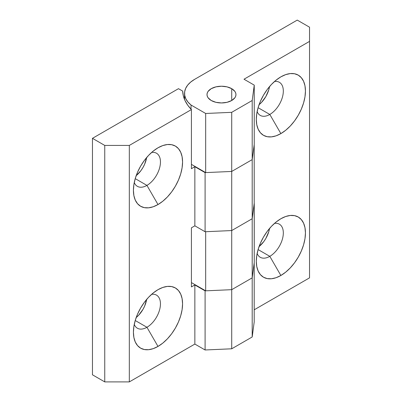 <?xml version="1.0" encoding="UTF-8"?>
<svg xmlns="http://www.w3.org/2000/svg" width="402" height="402" viewBox="0 0 402 402"><rect width="100%" height="100%" fill="white"/><g stroke="black" fill="none" stroke-linecap="round" stroke-linejoin="round"><path stroke-width="0.6" d="M231.718 88.676L231.718 100.5L227.019 102.314L221.477 102.947L215.939 102.314L211.241 100.5A14.482 8.362 180 0 1 207 94.586A14.482 8.362 180 0 1 215.939 86.862A14.482 8.362 180 0 1 231.718 88.676L234.858 91.39L235.683 92.957L235.959 94.586L235.683 96.219L234.858 97.786L231.718 100.5L231.718 88.676A14.482 8.362 180 0 1 235.959 94.586A14.482 8.362 180 0 1 227.019 102.314A14.482 8.362 180 0 1 211.241 100.5L208.1 97.786L207.276 96.219L207 94.586L207.276 92.957L208.1 91.39L211.241 88.676L215.939 86.862L221.477 86.229L227.019 86.862L231.718 88.676M259.069 246.597A19.115 11.035 120 0 0 269.521 228.492M269.807 256.335L258.099 249.577L269.807 256.335A19.115 11.035 120 0 0 283.114 235.798A19.115 11.035 120 0 0 274.501 223.381A19.115 11.035 -60 0 1 279.365 224.175A19.115 11.035 -60 0 1 282.294 239.491A19.115 11.035 -60 0 1 269.807 256.335L280.867 275.491L269.807 256.335A19.115 11.035 -60 0 1 260.25 257.28A19.115 11.035 -60 0 1 257.134 253.461A19.115 11.035 120 0 0 269.807 256.335M280.867 218.738A34.753 20.065 -60 0 1 305.445 232.924A34.753 20.065 -60 0 1 280.867 275.491L285.661 272.174L290.274 267.898L294.52 262.823L298.244 257.144L301.299 251.079L303.57 244.863L304.972 238.733L305.445 232.924L304.972 227.663L303.57 223.145L301.299 219.552L298.244 217.015L294.52 215.638L290.274 215.467L285.661 216.512L280.867 218.738L276.073 222.05L271.466 226.326L267.214 231.401L263.491 237.079L260.436 243.145L258.164 249.361L256.767 255.491L256.295 261.3L256.767 266.566L258.164 271.079L260.436 274.677L263.491 277.209L267.214 278.591L271.466 278.757L276.073 277.712L280.867 275.491A34.753 20.065 -60 0 1 256.295 261.3A34.753 20.065 -60 0 1 280.867 218.738L280.867 218.738M259.069 104.711A19.115 11.035 120 0 0 269.521 86.611M269.807 114.449L258.099 107.691L269.807 114.449A19.115 11.035 120 0 0 283.114 93.912A19.115 11.035 120 0 0 274.501 81.5A19.115 11.035 -60 0 1 279.365 82.289A19.115 11.035 -60 0 1 282.294 97.606A19.115 11.035 -60 0 1 269.807 114.449L280.867 133.605L269.807 114.449A19.115 11.035 -60 0 1 260.25 115.399A19.115 11.035 -60 0 1 257.134 111.58A19.115 11.035 120 0 0 269.807 114.449M280.867 76.852A34.753 20.065 -60 0 1 305.445 91.043A34.753 20.065 -60 0 1 280.867 133.605L285.661 130.293L290.274 126.017L294.52 120.942L298.244 115.263L301.299 109.198L303.57 102.982L304.972 96.852L305.445 91.043L304.972 85.777L303.57 81.264L301.299 77.666L298.244 75.134L294.52 73.752L290.274 73.581L285.661 74.631L280.867 76.852L276.073 80.164L271.466 84.44L267.214 89.515L263.491 95.199L260.436 101.259L258.164 107.48L256.767 113.61L256.295 119.419L256.767 124.68L258.164 129.198L260.436 132.791L263.491 135.328L267.214 136.705L271.466 136.876L276.073 135.831L280.867 133.605A34.753 20.065 -60 0 1 256.295 119.419A34.753 20.065 -60 0 1 280.867 76.852L280.867 76.852M244.004 79.219L254.245 85.129L254.245 144.248L252.2 159.619L254.245 144.248L254.245 85.129L244.004 79.219L309.54 41.381L309.54 27.195L297.249 20.1L194.628 79.35L190.734 82.033L187.714 85.068L185.669 88.365L184.654 91.817L184.699 95.314L185.814 98.756L187.95 102.033L191.05 105.038L205.673 113.48L231.718 112.324L252.2 100.5L254.245 85.129L252.2 100.5L252.2 159.619L231.718 171.443L252.2 159.619L252.2 100.5L231.718 112.324L231.718 171.443L205.673 172.599L231.718 171.443L231.718 112.324L205.673 113.48L205.673 172.599L191.422 164.368L205.673 172.599L205.673 113.48L191.05 105.038A34.431 19.879 180 0 1 184.543 93.405A34.431 19.879 180 0 1 194.628 79.35L297.249 20.1L309.54 27.195L309.54 277.852L254.2 309.801L309.54 277.852L309.54 41.381L244.004 79.219M254.245 262.481L254.2 203.337L252.2 218.733L231.718 230.557L205.673 231.713L205.673 290.832L231.718 289.676L252.2 277.852L254.245 262.481L252.2 277.852L231.718 289.676L205.673 290.832L191.422 282.606L205.673 290.832L205.673 231.713L231.718 230.557L231.718 289.676L231.718 230.557L252.2 218.733L252.2 277.852L252.2 218.733L254.245 203.367L254.245 262.481M269.551 86.43L268.782 89.807L265.853 96.56L261.466 102.475L258.928 104.827M269.551 228.316L268.782 231.688L265.853 238.441L263.802 241.567L258.928 246.707M191.05 109.193L191.05 105.038L191.05 109.193M146.936 185.392A19.115 11.035 -60 0 1 137.378 186.337A19.115 11.035 -60 0 1 134.258 182.518A19.115 11.035 120 0 0 146.936 185.392L157.996 204.548A34.753 20.065 -60 0 1 133.419 190.357A34.753 20.065 -60 0 1 157.996 147.795L153.202 151.107L148.589 155.383L144.343 160.458L140.62 166.137L137.559 172.202L135.288 178.418L133.891 184.548L133.419 190.357L133.891 195.623L135.288 200.136L137.559 203.734L140.62 206.266L144.343 207.648L148.589 207.814L153.202 206.769L157.996 204.548L162.79 201.231L167.398 196.955L171.649 191.88L175.372 186.201L178.428 180.136L180.699 173.92L182.096 167.79L182.568 161.981L182.096 156.72L180.699 152.202L178.428 148.609L175.372 146.072L171.649 144.695L167.398 144.524L162.79 145.569L157.996 147.795A34.753 20.065 -60 0 1 182.568 161.981A34.753 20.065 -60 0 1 157.996 204.548L146.936 185.392A19.115 11.035 120 0 0 160.242 164.855A19.115 11.035 120 0 0 151.624 152.438A19.115 11.035 -60 0 1 156.494 153.232A19.115 11.035 -60 0 1 159.423 168.549A19.115 11.035 -60 0 1 146.936 185.392L135.228 178.634L146.936 185.392M146.936 327.273A19.115 11.035 -60 0 1 137.378 328.223A19.115 11.035 -60 0 1 134.258 324.404A19.115 11.035 120 0 0 146.936 327.273L157.996 346.429A34.753 20.065 -60 0 1 133.419 332.243A34.753 20.065 -60 0 1 157.996 289.676L153.202 292.988L148.589 297.264L144.343 302.339L140.62 308.022L137.559 314.083L135.288 320.304L133.891 326.434L133.419 332.243L133.891 337.504L135.288 342.022L137.559 345.614L140.62 348.152L144.343 349.529L148.589 349.7L153.202 348.655L157.996 346.429L162.79 343.117L167.398 338.841L171.649 333.766L175.372 328.087L178.428 322.022L180.699 315.806L182.096 309.676L182.568 303.867L182.096 298.601L180.699 294.083L178.428 290.49L175.372 287.953L171.649 286.576L167.398 286.405L162.79 287.455L157.996 289.676A34.753 20.065 -60 0 1 182.568 303.867A34.753 20.065 -60 0 1 157.996 346.429L146.936 327.273A19.115 11.035 120 0 0 160.242 306.736A19.115 11.035 120 0 0 151.624 294.324A19.115 11.035 -60 0 1 156.494 295.113A19.115 11.035 -60 0 1 159.423 310.429A19.115 11.035 -60 0 1 146.936 327.273L135.228 320.515L146.936 327.273M205.095 290.857L194.854 284.948L194.854 344.067L205.095 349.976L205.095 290.857L194.854 284.948L191.422 286.927L191.422 227.813L194.854 225.829L194.854 166.709L205.095 172.624L205.095 231.743L194.854 225.829L205.095 231.743L231.718 230.557L252.2 218.733L254.2 203.698L254.2 144.579L252.2 159.619L231.718 171.443L205.095 172.624L194.854 166.709L191.422 168.694L191.422 109.575A67.466 38.949 180 0 1 182.694 91.113L183.367 95.927L185.066 100.656L187.764 105.229L191.422 109.575L129.323 145.429L104.751 145.429L92.46 138.333L92.46 374.805L92.46 138.333L178.473 88.676L92.46 138.333L104.751 145.429L104.751 381.9L92.46 374.805L104.751 381.9L104.751 145.429L129.323 145.429L191.422 109.575L191.422 168.694L194.854 166.709L194.854 225.829L191.422 227.813L191.422 286.927L194.854 284.948L194.854 344.067L129.323 381.9L104.751 381.9L129.323 381.9L129.323 145.429L129.323 381.9L194.854 344.067L205.095 349.976L205.095 290.857L231.718 289.676L205.095 290.857M252.2 218.733L252.2 159.619L254.2 144.579L254.2 203.698L252.2 218.733L231.718 230.557L231.718 171.443L252.2 159.619L252.2 218.733M205.095 172.624L231.718 171.443L231.718 230.557L205.095 231.743L205.095 172.624M146.675 299.254L144.66 306.048L142.976 309.384L138.589 315.299L136.057 317.65M146.675 157.373L144.66 164.162L142.976 167.498L140.926 170.624L136.057 175.764M254.2 321.932L252.2 336.971L231.718 348.795L205.095 349.976L231.718 348.795L231.718 289.676L252.2 277.852L231.718 289.676L231.718 348.795L252.2 336.971L252.2 277.852L254.2 262.818L252.2 277.852L252.2 336.971L254.2 321.932L254.2 262.818L254.2 321.932M178.473 88.676L182.694 91.113L178.473 88.676M136.198 317.535A19.115 11.035 120 0 0 146.65 299.435M136.198 175.654A19.115 11.035 120 0 0 146.65 157.549M184.543 93.405L184.543 99.485"/></g></svg>
